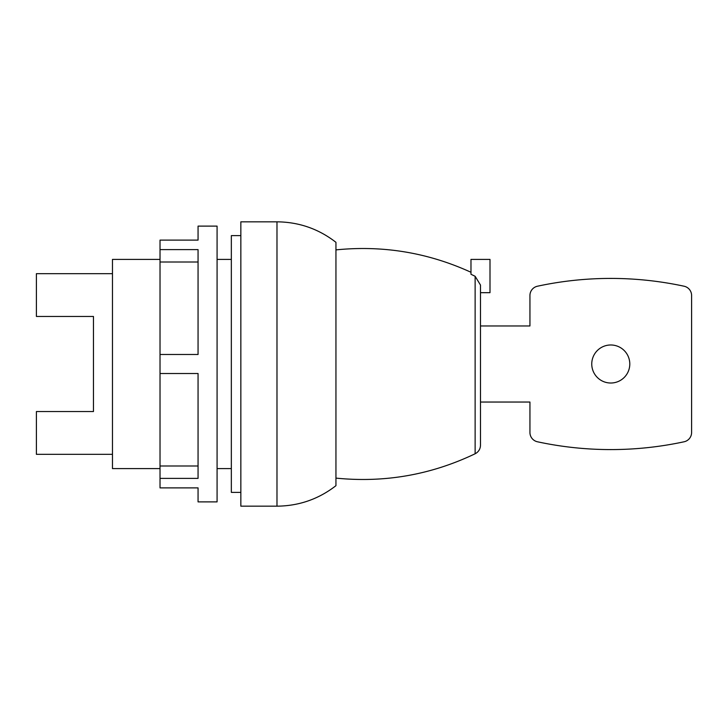 <?xml version="1.0" encoding="UTF-8"?>
<svg xmlns="http://www.w3.org/2000/svg" width="728" height="728" viewBox="0 0 728 728"><rect width="100%" height="100%" fill="white"/><g stroke="black" fill="none" stroke-linecap="round" stroke-linejoin="round"><path stroke-width="1.09" d="M276.986 221.831C298.944 222.04 318.6 228.865 335.945 242.315L335.945 485.685C318.6 499.135 298.944 505.96 276.986 506.169L240.85 506.169L240.85 221.831L276.986 221.831L276.986 506.169M480.489 402.038L529.939 402.038L529.939 432.487A9.509 9.509 0 0 0 537.446 441.778A348.284 348.284 0 0 0 684.092 441.778A9.509 9.509 0 0 0 691.6 432.487L691.6 295.513A9.509 9.509 0 0 0 684.092 286.222A348.284 348.284 0 0 0 537.446 286.222A9.509 9.509 0 0 0 529.939 295.513L529.939 325.962L480.489 325.962L480.489 292.683L489.999 292.683L489.999 259.396L470.98 259.396L470.98 274.265L475.129 276.285L480.489 285.058L480.489 445.199C480.407 448.448 479.06 451.041 476.458 452.98L475.129 453.762C431.003 474.856 384.611 482.973 335.945 478.114M629.793 364A19.019 19.019 0 0 1 610.774 383.019A19.019 19.019 0 0 1 591.755 364A19.019 19.019 0 0 1 610.774 344.981A19.019 19.019 0 0 1 629.793 364M240.85 235.626L231.34 235.626L231.34 492.374L240.85 492.374M160.024 259.396L112.476 259.396L112.476 468.605L160.024 468.605M217.081 468.605L231.34 468.605M231.34 259.396L217.081 259.396M112.476 273.664L36.4 273.664L36.4 316.452L93.457 316.452L93.457 411.548L36.4 411.548L36.4 454.336L112.476 454.336M198.062 240.113L198.062 226.117L217.081 226.117L217.081 501.883L198.062 501.883L198.062 487.887L160.024 487.887L160.024 478.378L198.062 478.378L198.062 373.51L160.024 373.51L160.024 354.49L198.062 354.49L198.062 249.622L160.024 249.622L160.024 240.113L198.062 240.113M198.062 262.007L160.024 262.007L160.024 354.49M160.024 249.622L160.024 262.007M160.024 373.51L160.024 478.378M160.024 465.993L198.062 465.993M475.129 276.276L475.129 453.762M335.945 249.886C382.983 245.163 427.991 252.625 470.98 272.272"/></g></svg>

